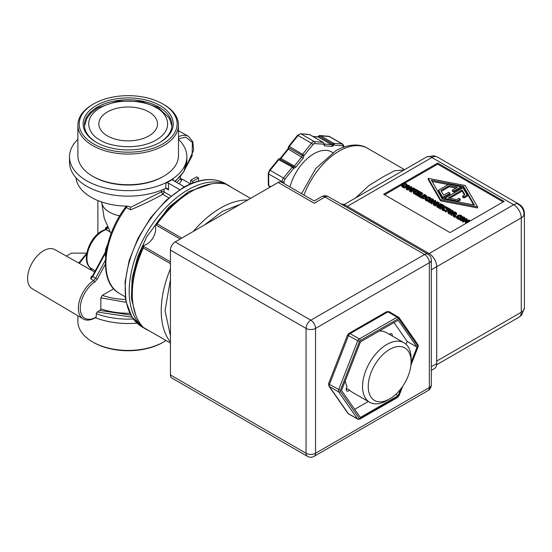 <?xml version="1.0" encoding="UTF-8"?>
<svg xmlns="http://www.w3.org/2000/svg" width="552" height="552" viewBox="0 0 552 552"><rect width="100%" height="100%" fill="white"/><g stroke="black" fill="none" stroke-linecap="round" stroke-linejoin="round"><path stroke-width="0.83" d="M346.187 389.74A3.54 2.042 120 0 0 347.077 389.16A34.741 20.058 -60 0 1 346.325 388.311M345.283 380.859A34.334 19.824 120 0 0 347.077 386.648A3.54 2.042 -60 0 0 346.166 389.401A3.54 2.042 -60 0 0 346.904 391.016A3.54 2.042 -60 0 0 349.547 390.154A34.334 19.824 120 0 0 352.059 392.106L369.647 402.263A34.334 19.824 -60 0 1 364.389 374.746A34.334 19.824 -60 0 1 386.814 344.489A34.334 19.824 -60 0 1 403.988 342.792A34.334 19.824 -60 0 1 411.095 358.51L411.095 361.795A30.312 17.498 -60 0 1 389.664 398.917A30.312 17.498 -60 0 1 368.225 386.545A30.312 17.498 -60 0 1 389.664 349.416A30.312 17.498 -60 0 1 411.095 361.795M347.077 389.16A3.54 2.042 120 0 0 347.367 388.898L349.547 390.154M386.821 400.566A34.334 19.824 -60 0 1 386.814 400.566L389.664 398.917L386.814 400.566A34.334 19.824 -60 0 1 369.647 402.263M390.112 334.781A3.54 2.042 120 0 0 390.147 333.836M403.988 342.792L386.393 332.635A34.334 19.824 120 0 0 379.3 331.041M354.667 409.336L368.308 401.49M406.037 344.296L407.155 341.419L394.018 322.582M389.346 334.339A3.54 2.042 -60 0 1 391.616 333.815A3.54 2.042 -60 0 1 392.293 336.044M395.736 394.404L398.075 395.749L360.325 417.443L341.522 390.499L360.477 341.86L398.22 320.167L417.022 347.111L407.155 341.419M417.022 347.111L411.095 362.333M400.69 389.022L398.075 395.749M410.992 364.334L417.74 347.008A1.339 0.773 120 0 0 417.871 346.38A1.339 0.773 120 0 0 417.74 345.911L398.903 318.904A1.339 0.773 120 0 0 398.082 318.828L360.249 340.57A1.339 0.773 120 0 0 359.428 341.591L340.432 390.34A1.339 0.773 120 0 0 340.432 391.437A1.339 1.056 145.1 0 1 338.659 391.906L329.461 386.593A2.684 2.111 145.1 0 1 328.902 386.089L347.746 413.096A2.684 2.111 -34.9 0 0 348.298 413.6L357.503 418.913A1.339 1.056 -34.9 0 0 359.269 418.437A1.339 0.773 120 0 0 360.09 418.513L397.923 396.771A1.339 0.773 120 0 0 397.93 396.771A1.339 0.773 120 0 0 398.751 395.749L402.104 387.145M359.428 341.591L348.457 335.657A2.684 0.559 -158.7 0 1 347.594 334.829L328.606 383.578A2.684 0.559 21.3 0 0 329.461 384.399L340.432 390.34M314.157 456.338C311.921 457.539 309.686 457.539 307.45 456.338A6.707 3.871 120 0 1 306.056 453.268L170.43 374.967L170.43 250.118L306.056 328.419L306.056 453.268A6.707 3.871 0 0 0 315.544 453.268L429.352 387.559L429.352 262.711L315.544 328.419L315.544 453.268A6.707 3.871 60 0 1 314.157 456.338L427.966 390.63A6.707 3.871 -120 0 0 429.352 387.559A6.707 3.871 0 0 0 431.319 384.82L431.319 259.971A6.707 3.871 180 0 1 429.352 262.711A6.707 3.871 -120 0 0 424.612 254.5L310.804 320.208A6.707 3.871 60 0 1 315.544 328.419A6.707 3.871 180 0 1 306.056 328.419A6.707 3.871 120 0 1 310.804 320.208L175.177 241.9A6.707 3.871 120 0 0 170.43 250.118M431.319 259.971C431.202 257.384 430.084 255.452 427.966 254.161A6.707 3.871 120 0 0 424.612 254.5L325.024 197.002A6.707 3.871 -120 0 0 321.671 196.671L314.212 200.976L281.527 182.105A6.707 3.871 120 0 0 278.173 182.436L175.177 241.9M170.43 374.967A6.707 3.871 120 0 0 171.824 378.037L307.45 456.338M427.966 254.161L328.378 196.671A6.707 3.871 120 0 0 325.024 197.002L314.212 203.246C314.212 200.293 314.212 200.293 314.212 203.246C314.212 200.293 314.212 200.293 314.212 203.246L278.173 182.436M344.062 205.723L345.179 205.082L429.118 253.54L428 254.182M431.319 370.344L434.479 368.515A10.729 6.196 -120 0 0 436.708 363.602L436.708 266.678A10.729 6.196 -120 0 0 429.118 253.54L513.67 204.723A10.729 6.196 -60 0 1 517.065 203.688A10.729 6.196 -60 0 1 519.032 204.192L437.281 156.989A10.729 6.196 120 0 0 435.307 156.485A10.729 6.196 120 0 0 431.912 157.52A10.729 6.196 -120 0 0 426.551 156.989L344.151 204.564M345.179 205.082A10.729 6.196 -120 0 0 341.219 204.081M504.093 201.383L450.032 232.592L383.64 194.263L437.702 163.054L504.093 201.383M436.632 364.755L519.032 317.179A10.729 6.196 -120 0 0 520.453 315.723A10.729 6.196 -120 0 0 521.26 312.266L436.708 361.084M519.032 204.192C522.475 206.338 524.262 209.436 524.4 213.486A10.729 6.196 180 0 1 523.848 215.446A10.729 6.196 180 0 1 521.26 217.867A10.729 6.196 -120 0 0 513.67 204.723L431.912 157.52L347.36 206.338M503.141 201.928L437.702 164.151L437.702 163.054M437.702 164.151L404.492 183.319M401.649 184.961L384.585 194.815M404.043 169.988L394.556 170.775L383.357 176.688L368.929 185.569L355.495 198.016M520.453 315.723A10.729 5.058 -139.1 0 0 521.778 314.909L524.4 307.885A10.729 6.196 180 0 1 521.26 312.266L521.26 217.867L431.319 269.79M457.242 216.881L459.354 217.819L459.354 218.916L458.753 219.261L457.249 218.771L456.525 217.833L456.525 216.681L457.511 215.563L459.43 215.004L461.189 215.411L462.038 216.274L461.431 216.625L460.754 215.659L459.526 215.397L458.036 215.867L457.235 216.805M461.279 217.267L459.526 216.494L458.036 216.964L457.242 217.826M449.542 210.381L449.011 210.077L445.664 212.002L445.16 211.713L445.16 210.616L448.507 208.69L447.237 207.952L447.686 207.697L450.736 209.456L450.287 209.712L449.011 208.98L445.664 210.912L445.16 210.616M447.562 209.236L447.237 207.952M441.041 207.718L440.593 209.077L438.219 207.704L438.219 206.607L442.014 204.419L444.388 205.792L443.939 206.048L442.069 204.971L441.027 205.572L442.773 206.572L442.324 206.834L440.579 205.827L439.171 206.641L441.041 207.718L440.593 207.98L438.219 206.607M443.366 206.814L441.979 206.117M442.014 207.752L440.579 206.924L440.116 207.186M434.734 204.806L433.969 205.247L433.403 204.923L433.403 203.826L434.99 200.969L431.719 202.86L431.25 202.584L435.045 200.397L435.763 200.811L434.286 203.426L437.287 201.694L437.757 201.963L433.969 204.157L433.403 203.826M434.093 202.584L431.719 203.957L431.25 203.681L431.25 202.584M435.763 200.811L435.204 202.901M431.25 202.777L428.938 202.439L428.235 200.5M433.603 201.163L433.603 200.065L432.596 201.169L430.677 201.756L428.938 201.342L428.235 200.341L428.235 201.439M420.886 197.243L420.493 197.471L418.292 196.202L418.292 195.104L422.087 192.917L422.591 193.207L419.244 195.139L420.941 196.119L420.493 196.374L418.292 195.104M422.591 193.207L422.591 194.304L420.196 195.684M415.132 192.834L414.745 194.152L413.276 193.303L413.276 192.206L414.145 192.262L417.16 190.523L416.677 190.24L417.064 190.019L418.533 190.868L417.664 190.813L414.649 192.551L415.132 192.834L413.276 192.206M417.823 191.999L415.132 193.372M410.702 190.93L409.929 191.371L409.363 191.047L409.363 189.95L410.957 187.093L407.686 188.984L407.217 188.708L411.012 186.521L411.723 186.935L410.253 189.55L413.255 187.818L413.724 188.087L409.929 190.281L409.363 189.95M410.06 188.708L407.686 190.074L407.217 189.805L407.217 188.708M411.723 186.935L411.164 189.019M406.403 188.108L405.596 187.645L404.188 188.059L403.678 187.763L403.678 186.666L408.749 185.217L409.37 185.575L406.858 188.501L406.327 188.197L407.038 187.383L405.596 186.548L403.678 186.666M409.37 185.575L409.37 186.673L408.018 188.253M407.217 189.177L406.858 189.598L406.327 189.295L406.327 188.197M477.535 206.855L477.535 207.952L440.544 200.838L428.214 179.483L428.214 178.386L465.205 185.506L477.535 206.855L440.544 199.741L428.214 178.386M403.878 187.577L402.367 187.087L401.642 186.148L401.649 184.996L402.636 183.878L404.554 183.319L406.306 183.726L407.155 184.589L406.548 184.941L405.872 183.975L404.644 183.712L403.16 184.182L402.36 185.12M406.507 186.01L405.872 185.072L404.644 184.81L402.36 186.141M416.153 191.102L414.428 190.247M414.635 191.979L413.027 191.054L411.205 192.11L410.702 191.82L410.702 190.723L414.49 188.529L416.76 189.84L416.311 190.102L414.552 189.081L414.552 190.178M418.188 194.525L417.74 195.884L415.366 194.511L415.366 193.414L419.161 191.227L421.535 192.593L421.086 192.855L419.216 191.779L418.174 192.379L419.92 193.379L419.472 193.642L417.726 192.634L416.318 193.448L418.188 194.525L417.74 194.787L415.366 193.414M420.693 193.724L419.127 192.924M419.203 194.58L417.726 193.731L417.271 193.993M429.87 199.134L428.117 198.361L428.117 197.264L426.634 197.733L425.833 198.596L426.282 199.293L427.952 199.686L427.952 200.783L427.345 201.128L426.627 200.962L426.627 199.865L425.116 198.547L423.412 198.803L420.886 197.699L420.886 196.602L424.681 194.414L426.606 195.87L426.648 197.237M426.627 200.962L425.116 199.7L425.116 198.603M428.117 198.361L425.833 199.693M438.219 206.814L437.446 207.262L436.88 206.931L436.88 205.841L438.474 202.984L435.204 204.868L434.734 204.599L438.529 202.411L439.247 202.819L437.77 205.441L440.772 203.702L441.241 203.978L437.446 206.165L436.88 205.841M437.577 204.599L435.204 205.965L434.734 205.696L434.734 204.599M439.247 202.819L438.688 204.909M442.552 208.401L444.671 209.339L444.671 210.436L444.063 210.781L442.559 210.291L441.835 209.353L441.835 208.201L442.821 207.083L444.739 206.524L446.499 206.931L447.348 207.793L446.74 208.145L446.064 207.179L444.836 206.917L443.346 207.386L442.545 208.325M447.237 208.953L446.74 209.236L446.064 208.27L444.836 208.014L443.346 208.483L442.552 209.346M451.018 214.19L448.707 213.852L447.996 211.913M453.371 212.568L453.371 211.478L452.357 212.582L450.446 213.162L448.707 212.755L447.996 211.754L447.996 212.844M454.255 215.059L453.951 216.791L453.296 216.412L453.606 213.755L453.033 213.417L451.522 214.286L451.018 213.997L454.807 211.809L456.552 213.044L456.587 214.307L456.152 214.866L454.255 215.059L454.255 213.962L453.951 215.694L453.296 215.314M453.413 214.735L451.522 215.383L451.018 215.094L451.018 213.997M455.683 215.86L455.683 216.95L454.958 217.371L454.351 217.019L454.351 215.922L455.076 215.508L455.683 215.86L454.958 216.274L454.351 215.922M462.659 220.91L460.347 220.572L459.637 218.633M465.012 219.296L465.012 218.199L464.004 219.303L462.086 219.889L460.347 219.475L459.637 218.475L459.637 219.565M465.681 223.56L465.405 222.304L468.676 220.42L465.46 221.131L465.157 220.952L466.399 219.103L463.128 220.993L462.659 220.717L466.454 218.53L467.144 218.93L465.978 220.696L469.007 220.006L469.704 220.407L465.909 222.601L465.405 222.304M465.598 222.201L465.157 222.049L465.157 220.952M465.198 220.897L463.128 222.09L462.659 221.814L462.659 220.717M467.144 218.93L466.826 220.496M170.43 261.848L143.692 246.406L143.306 247.965A83.828 48.397 120 0 0 132.307 294.03A83.828 48.397 120 0 0 143.306 327.398L157.051 335.361M458.036 219.096L458.036 217.999L456.525 216.681M458.753 219.261L458.753 218.171L458.036 217.999M459.354 217.819L458.753 218.171M459.526 216.494L459.526 215.397M461.389 217.026L461.389 216.598M461.431 217.012L461.431 216.625M462.038 216.846L462.038 216.274M445.664 212.002L445.664 210.912M449.011 210.077L449.011 208.98M450.287 210.146L450.287 209.712M450.736 210.077L450.736 209.456M440.593 209.077L440.593 207.98M440.579 206.924L440.579 205.827M442.324 207.428L442.324 206.834M442.773 207.11L442.773 206.572M442.069 206.062L442.069 204.971M443.939 206.627L443.939 206.048M444.388 206.552L444.388 205.792M433.969 205.247L433.969 204.157M437.757 202.853L437.757 201.963M431.719 203.957L431.719 202.86M428.235 200.341L429.242 199.237L431.16 198.651L432.892 199.065L433.61 199.996L433.61 201.087M420.493 197.471L420.493 196.374M420.941 196.574L420.941 196.119M414.745 194.152L414.745 193.055M417.664 191.903L417.664 190.813M418.147 191.813L418.147 191.089M418.533 191.585L418.533 190.868M416.677 190.799L416.677 190.24M409.929 191.371L409.929 190.281M413.724 188.977L413.724 188.087M407.686 190.074L407.686 188.984M404.188 188.059L404.188 186.962M405.596 187.645L405.596 186.548M406.858 189.598L406.858 188.501M440.544 200.838L440.544 199.741M403.153 187.411L403.153 186.314L401.649 184.996M403.878 186.61L403.153 186.314M404.478 186.438L403.878 186.486M402.36 185.196L404.478 186.134M404.644 184.81L404.644 183.712M406.507 185.858L406.507 184.913M406.548 185.845L406.548 184.941M407.155 185.672L407.155 184.589M416.311 191.013L416.311 190.102M416.76 190.192L416.76 189.84M411.205 192.11L411.205 191.013L410.702 190.723M413.027 191.054L413.027 189.957L411.205 191.013M414.718 191.93L414.718 190.937L413.027 189.957M415.173 191.668L415.173 190.675L414.718 190.937M414.552 189.081L413.476 189.702L415.173 190.675M417.74 195.884L417.74 194.787M417.726 193.731L417.726 192.634M419.472 194.428L419.472 193.642M419.92 194.166L419.92 193.379M419.216 192.869L419.216 191.779M421.086 193.497L421.086 192.855M421.535 193.234L421.535 192.593M426.606 195.87L425.771 197.237L423.412 197.706L423.412 198.803M423.412 197.706L420.886 196.602M427.345 201.128L427.345 200.038L426.627 199.865M427.952 199.686L427.345 200.038M429.98 198.892L429.346 197.526L428.117 197.264M430.022 198.879L429.98 198.465M430.629 198.72L430.629 198.14L430.022 198.492M425.116 198.547L426.103 197.43L428.021 196.871L429.78 197.278L430.629 198.14M437.446 207.262L437.446 206.165M441.241 204.861L441.241 203.978M435.204 205.965L435.204 204.868M443.346 210.616L443.346 209.518L441.835 208.201M444.063 210.781L444.063 209.684L443.346 209.518M444.671 209.339L444.063 209.684M444.836 208.014L444.836 206.917M446.699 209.215L446.699 208.118M446.74 209.236L446.74 208.145M447.996 211.754L449.004 210.65L450.922 210.064L452.661 210.471L453.371 211.402L453.371 212.499M453.951 216.791L453.951 215.694M456.552 213.044L456.152 213.776L454.255 213.962M451.522 215.383L451.522 214.286M453.033 214.514L453.033 213.417M454.958 217.371L454.958 216.274M459.637 218.475L460.651 217.371L462.569 216.784L464.301 217.198L465.012 218.123L465.012 219.22M465.909 223.422L465.909 222.601M469.704 221.235L469.704 220.407M463.128 222.09L463.128 220.993M465.46 222.228L465.46 221.131M143.692 246.406L143.479 245.378A12.544 7.238 120 0 0 153.09 237.588A12.544 7.238 120 0 0 155.036 225.361L156.03 225.037L180.214 238.995M239.747 192.13L225.982 184.202A83.828 48.397 120 0 0 191.585 191.365A83.828 48.397 120 0 0 157.189 223.919L156.03 225.037M432.457 199.313L432.906 200.031L432.071 200.866L429.38 201.094L428.925 200.493L429.767 199.541L431.222 199.058L432.457 199.313L432.457 200.41L431.222 200.155L429.242 201.004M406.162 186.383L408.535 185.686L407.335 187.059L406.162 186.383M431.395 180.221L463.618 186.424L474.354 205.02L442.138 198.823L431.395 180.221M425.909 196.312L425.909 195.891L425.254 196.933L423.515 197.326L421.832 196.643L424.75 194.959L425.951 196.105M452.226 210.726L452.668 211.437L451.833 212.278L449.142 212.506L448.693 211.899L449.528 210.954L450.991 210.471L452.226 210.726L452.226 211.823L450.991 211.561L449.004 212.417M455.379 212.637L455.855 213.065L455.586 213.493L453.454 213.175L454.876 212.354L455.379 212.637L455.379 213.596M463.866 217.447L464.315 218.157L463.48 218.999L460.789 219.227L460.333 218.626L461.175 217.674L462.631 217.191L463.866 217.447L463.866 218.544L462.631 218.288L460.651 219.137M107.433 135.909A29.339 16.939 180 0 1 98.842 123.931A29.339 16.939 180 0 1 116.955 108.275A29.339 16.939 180 0 1 148.93 111.952A29.339 16.939 180 0 1 157.52 123.931A29.339 16.939 180 0 1 139.408 139.58A29.339 16.939 180 0 1 107.433 135.909M143.479 245.378A79.805 46.078 120 0 0 132.307 290.745L132.307 294.03M191.585 191.365L188.736 193.007A79.805 46.078 120 0 0 155.036 225.361M473.644 204.882L463.618 187.514L463.618 186.424M463.618 187.514L461.134 187.038M448.252 184.561L432.106 181.456M425.909 196.981L424.75 196.05L424.75 194.959M424.75 196.05L422.825 197.161M455.227 213.652L454.876 212.354M454.876 213.445L454.475 213.679M461.134 186.762L461.134 187.852L453.827 192.075L452.398 191.254L452.398 190.157L457.408 187.266L449.156 185.679L440.855 190.475L443.601 195.235L448.61 192.344L450.032 193.172L442.725 197.388L438.55 190.157L448.61 184.347L461.134 186.762L453.827 190.978L453.827 192.075M455.986 188.087L449.156 186.776L441.324 191.296M450.032 193.172L450.032 194.263L442.725 198.485L438.55 191.254L438.55 190.157M467.199 195.084L467.199 196.181L464.066 197.989L462.645 197.167L462.645 196.07L464.901 194.766L462.148 190.005L448.341 197.975L456.594 199.562L458.85 198.265L460.271 199.086L457.139 200.893L444.622 198.485L463.031 187.852L467.199 195.084L464.066 196.892L464.066 197.989M464.425 195.042L462.148 191.102L449.77 198.251M460.271 199.086L460.271 200.176L457.498 201.777M332.78 152.6L331.773 152.021A35.88 20.714 120 0 0 313.833 153.801A35.88 20.714 120 0 0 289.959 186.969M96.793 142.602A43.725 25.247 180 0 1 84.456 125.021A43.725 25.247 180 0 1 111.449 101.699A43.725 25.247 180 0 1 159.1 107.171A43.725 25.247 180 0 1 171.907 125.021A43.725 25.247 180 0 1 159.569 142.602M96.31 142.326L96.31 142.326A45.064 26.02 180 0 1 96.317 105.529A45.064 26.02 180 0 1 160.045 105.529A45.064 26.02 180 0 1 160.045 142.326A45.064 26.02 180 0 1 96.31 142.326M442.725 198.485L442.725 197.388M449.156 186.776L449.156 185.679M453.827 190.978L452.398 190.157M444.622 199.3L444.622 198.485M457.139 201.708L457.139 200.893M462.148 191.102L462.148 190.005M464.066 196.892L462.645 196.07M343.71 147.191L342.764 145.845L334.112 145.072L332.58 143.996L333.636 143.299A1.339 1.056 95.1 0 1 334.112 145.072L331.993 146.466L324.486 145.79L323.555 144.127L313.833 143.596L304.117 155.353L303.186 158.086L295.796 167.284L293.678 168.332L292.256 167.111L283.486 178.027L284.908 179.248L283.963 181.691L283.963 183.505M319.346 135.613L320.263 135.578L318.815 136.227M295.796 167.284L294.375 166.062A1.339 0.773 -60 0 1 293.899 166.483A1.339 0.773 -60 0 1 293.312 166.587A1.339 1.09 108 0 1 293.678 168.332L284.908 179.248M303.186 158.086L288.392 149.143L281.002 158.341A1.339 0.773 120 0 1 279.94 158.866L278.774 158.859A1.339 0.787 -115.9 0 1 278.926 158.817A1.339 0.787 64.1 0 1 279.409 158.948L293.312 166.587L292.256 167.111L278.408 159.521M93.564 342.468L92.612 341.916L93.564 342.468A48.956 28.262 0 0 0 162.799 342.468L163.751 341.916A50.301 29.042 180 0 1 92.612 341.916L92.612 341.916A50.301 29.042 180 0 1 77.88 321.388L77.88 315.758M166.007 340.529A50.301 29.042 180 0 1 163.751 341.916M180.925 179.828L181.691 180.269L179.138 183.85M95.524 317.773A58.678 33.879 0 0 0 137.006 323.12M130.81 315.088L99.871 310.459L97.193 312.004L96.227 313.66L96.227 316.903C91.68 320.381 81.02 321.623 80.281 309.148C79.888 296.452 90.066 284.446 94.661 282.113L93.647 280.513L95.62 278.263L97.276 279.139L105.322 264.222M95.089 317.566L95.896 317.552L96.227 316.903M168.836 197.871L162.723 194.345C152.863 199.872 142.105 205.047 130.458 209.85L126.367 207.49A65.184 37.633 120 0 0 105.894 263.559A65.184 37.633 120 0 0 119.391 293.402L125.256 296.79M179.062 190.088L179.062 189.281A2.015 1.159 180 0 1 179.566 189.757M184.375 186.873L173.3 180.476A2.015 1.159 180 0 1 172.714 179.655A2.015 1.159 180 0 1 173.183 178.91A58.678 33.879 180 0 1 165.841 183.147A2.015 1.159 180 0 1 168.56 183.216L168.56 189.95L165.71 188.308L167.139 188.446L168.56 189.95M163.751 104.487L162.799 103.942A48.956 28.262 0 0 0 93.564 103.942A48.956 28.262 0 0 0 93.564 143.913A48.956 28.262 0 0 0 162.799 143.913A48.956 28.262 0 0 0 162.799 103.942L163.744 104.487A50.301 29.042 0 0 0 163.744 104.487A50.301 29.042 0 0 1 178.482 125.021L178.482 155.685A50.301 29.042 0 0 1 163.751 176.219A50.301 29.042 0 0 1 92.612 176.219L93.564 176.771A48.956 28.262 0 0 0 162.799 176.771L163.751 176.219M93.564 103.942L92.612 104.487A50.301 29.042 0 0 0 77.88 125.021A50.301 29.042 0 0 0 92.612 145.555A50.301 29.042 0 0 0 147.432 151.855A50.301 29.042 0 0 0 178.482 125.021M180.463 176.481L180.4 178.696L181.691 180.269L180.4 178.696L176.702 182.443M190.716 183.761L190.716 180.249L196.595 176.854L198.534 177.979L198.534 181.049M192.655 182.974L192.655 181.373L190.716 180.249M75.962 177.709A52.309 30.201 0 0 0 127.671 206.144L129.665 206.62L130.417 207.435L130.458 209.85M130.417 207.435L161.336 191.875L161.336 190.212M164.034 189.081L164.034 191.951A2.015 1.159 120 0 1 162.723 194.345L161.336 191.875A2.015 1.159 180 0 1 164.034 191.951L171.051 196.001M179.062 189.281L168.56 183.216M279.409 158.948L270.114 170.306L283.486 178.027A4.023 2.325 -60 0 0 282.065 181.691L282.065 182.415M279.774 158.79L279.112 158.824M180.442 177.178L180.4 178.627M192.655 181.373L198.534 177.979M91.073 276.842L92.281 276.352L92.75 276.662L90.77 278.905L91.073 276.842L91.942 276.152A23.177 13.379 -60 0 1 92.515 275.91M94.62 272.005L54.814 249.587A22.597 13.048 120 0 0 32.278 262.676A22.597 13.048 120 0 0 32.209 288.73L83.104 318.842A23.232 13.414 -60 0 1 79.419 300.943A23.232 13.414 -60 0 1 93.64 280.506L90.77 278.905L92.281 276.352L95.62 278.263L105.356 260.22M113.698 288.786L102.306 295.361L100.843 297.852L100.843 308.803A52.309 30.201 0 0 0 129.844 313.239M178.482 139.332A58.678 33.879 180 0 1 186.859 156.782A58.678 33.879 180 0 1 128.181 190.661A58.678 33.879 180 0 1 69.497 156.782A58.678 33.879 180 0 1 77.88 139.332M69.497 156.782L69.497 162.26A58.678 33.879 0 0 0 103.265 192.931A58.678 33.879 0 0 0 165.71 188.308M77.88 125.021L77.88 155.685A50.301 29.042 0 0 0 92.612 176.219L93.564 176.771M86.754 253.278L78.715 263.049M66.323 256.073L71.415 253.126L86.781 253.126M92.322 276.269L91.942 276.152M99.871 310.459L100.843 308.803M178.482 138.856L178.475 138.297M90.804 268.824L89.755 269.266M97.876 233.806L97.876 200.562M90.625 269.755L90.756 269.059M105.418 229.377L105.418 228.914C105.577 227.396 106.37 226.775 107.792 227.044M109.965 231.902L106.06 229.653A2.015 1.159 120 0 0 106.364 229.508A2.015 1.159 -120 0 0 105.363 229.411L107.647 227.3M360.249 340.57A1.339 0.773 120 0 0 360.242 340.57A1.339 0.773 60.1 0 0 359.304 338.928A2.684 1.546 -60 0 0 359.297 338.928A2.684 1.546 -60 0 0 357.655 340.963L338.666 389.712A2.684 1.546 -60 0 0 338.659 391.906L357.503 418.913A2.684 1.546 -60 0 0 357.806 419.196L359.814 419.134A1.339 0.773 60.1 0 0 360.09 418.513M340.432 391.437L359.269 418.437M417.74 345.911A1.339 1.056 -34.9 0 0 417.892 344.593L418.264 345.835L417.74 347.008M398.751 395.749L397.647 397.392A1.339 0.773 -119.9 0 0 397.923 396.771M398.082 318.828A1.339 0.773 -119.9 0 0 397.136 317.179A2.684 1.546 -60 0 1 398.468 317.055A2.684 1.546 -60 0 1 398.772 317.338A1.339 1.056 145.1 0 1 398.903 318.904M386.593 311.735L348.76 333.484A2.684 1.552 60.1 0 1 350.099 333.615L387.932 311.873A2.684 1.552 -119.9 0 0 386.593 311.735L389.27 311.742A2.684 1.546 120 0 0 387.932 311.873L397.136 317.179L359.304 338.928L350.099 333.615A2.684 1.546 120 0 0 348.457 335.657L329.461 384.399A2.684 1.546 120 0 0 329.206 385.648A2.684 1.546 120 0 0 329.461 386.593L348.298 413.6A2.684 1.546 120 0 0 348.602 413.883L357.806 419.196M431.319 366.714L436.708 363.602M437.281 156.989L433.941 155.747A10.729 5.058 100.9 0 1 435.307 156.485M523.848 215.446A10.729 10.115 60 0 0 522.433 208.428A10.729 10.115 -120 0 0 517.065 203.688M404.588 169.671L367.563 148.295A57.008 32.913 120 0 0 339.066 151.117A57.008 32.913 120 0 0 303.959 195.056M170.43 335.685L165.027 310.735L170.43 279.54M204.564 224.933L222.408 211.347L240.251 204.33M170.43 268.796A83.828 48.397 120 0 0 161.232 310.735A83.828 48.397 120 0 0 170.43 342.047M143.306 327.398L170.43 343.061M247.765 199.99A83.828 48.397 120 0 0 193.255 231.467M456.525 216.791L456.525 217.778M457.249 218.771L457.249 217.674M458.036 216.964L458.036 215.867M460.754 216.757L460.754 215.659M461.279 217.067L461.279 216.17M432.596 201.169L432.596 201.811M428.938 202.439L428.938 201.342M430.677 202.846L430.677 201.756M401.649 185.113L401.649 186.093M402.367 187.087L402.367 185.989M403.16 185.279L403.16 184.182M405.872 185.072L405.872 183.975M406.396 185.582L406.396 184.485M425.771 197.644L425.771 197.237M421.762 198.202L421.762 197.105M425.116 198.665L425.116 199.645M425.84 200.638L425.84 199.541M426.634 198.83L426.634 197.733M429.346 198.623L429.346 197.526M429.87 198.934L429.87 198.037M441.835 208.311L441.835 209.298M442.559 210.291L442.559 209.194M443.346 208.483L443.346 207.386M446.064 208.27L446.064 207.179M446.589 208.787L446.589 207.69M452.357 212.582L452.357 213.224M448.707 213.852L448.707 212.755M450.446 214.259L450.446 213.162M456.152 214.866L456.152 213.776M464.004 219.303L464.004 219.944M460.347 220.572L460.347 219.475M462.086 220.979L462.086 219.889M170.43 263.628L143.306 247.965M250.546 198.389L225.982 184.202M157.189 223.919L181.753 238.105M135.737 314.999L131.417 298.508L132.128 278.173L137.69 256.666L146.804 236.677L168.905 207.097L188.736 191.578L211.45 183.85M232.054 187.694L229.232 185.831A82.89 47.858 120 0 0 226.258 184.347M225.844 184.175A82.89 47.858 120 0 0 187.79 189.936A82.89 47.858 120 0 0 129.175 291.456A82.89 47.858 120 0 0 143.209 327.301M225.25 183.533A82.89 47.858 120 0 0 183.809 187.639A82.89 47.858 120 0 0 125.194 289.158A82.89 47.858 120 0 0 142.361 327.108L131.866 316.862L125.959 301.364L125.069 282.003L129.196 260.378L137.979 238.319L150.655 217.702L166.145 200.293L183.133 187.57C199.293 178.468 213.327 177.123 225.25 183.533L229.232 185.831M431.222 200.155L431.222 199.058M429.767 200.638L429.767 199.541M425.137 196.27L425.137 195.18M450.991 211.561L450.991 210.471M449.528 212.044L449.528 210.954M462.631 218.288L462.631 217.191M461.175 218.764L461.175 217.674M143.568 327.571A82.89 47.858 120 0 0 146.342 329.406L149.364 330.917M156.161 107.778C165.469 111.849 176.488 127.905 156.161 140.084C135.067 151.814 107.26 145.459 100.202 140.084C90.894 136.006 79.874 119.95 100.202 107.778C121.295 96.041 149.102 102.403 156.161 107.778M312.887 144.438L311.466 143.216A4.023 2.325 -60 0 1 312.887 141.954A4.023 2.325 -60 0 1 314.309 141.574A1.339 1.056 -84.9 0 1 314.785 143.347M331.993 146.466A1.339 1.056 -84.9 0 0 331.524 144.693L318.152 136.972A1.339 0.773 120 0 0 318.621 136.848A1.339 0.773 120 0 0 319.208 136.275L332.58 143.996A1.339 0.773 -60 0 1 331.993 144.569A1.339 0.773 60 0 1 332.946 146.211M334.077 145.045A1.339 0.711 59 0 0 333.594 143.906A1.339 0.711 -121 0 0 333.118 143.458M323.941 143.665A1.339 0.662 -173.5 0 1 323.941 143.734A1.339 0.662 -173.5 0 1 323.555 144.127A1.339 1.056 -84.9 0 0 323.079 142.361L309.707 134.64L300.937 133.853A4.023 2.325 120 0 0 299.515 134.233A4.023 2.325 120 0 0 298.094 135.495L289.324 146.411L304.117 155.353A1.339 0.876 172.6 0 1 302.227 155.498A1.339 0.773 -60 0 1 301.765 156.865L294.375 166.062L280.43 158.176L287.82 148.978L288.468 147.253A1.339 0.876 172.6 0 0 288.855 147.777L302.227 155.498A1.339 0.773 -60 0 1 302.696 154.125L311.466 143.216L298.094 135.495L297.521 135.33L288.751 146.239L289.324 146.411A1.339 0.773 120 0 0 288.855 147.777A1.339 0.773 120 0 1 288.392 149.143L287.82 148.978M309.355 134.522L300.585 133.743A1.339 1.056 95.1 0 1 300.937 133.853L314.309 141.574L323.079 142.361A1.339 0.773 120 0 1 323.279 142.416L309.907 134.702A1.339 0.773 120 0 0 309.707 134.64A1.339 1.056 -84.9 0 0 309.355 134.522L309.907 134.702A1.339 0.773 120 0 1 310.051 134.84M343.972 146.984A1.339 0.773 0 0 0 344.103 146.646L342.875 144.258A4.023 2.325 -60 0 0 342.288 144.072L328.916 136.351L320.263 135.578L333.636 143.299L342.288 144.072A1.339 1.056 95.1 0 1 342.764 145.845M319.746 135.737A1.339 0.759 56 0 0 319.242 135.619A1.339 0.759 -124 0 0 319.042 135.689L329.503 136.537A4.023 2.325 120 0 0 328.916 136.351A1.339 1.056 -84.9 0 0 328.564 136.24M283.963 181.691A1.339 0.773 180 0 1 282.065 181.691L268.693 173.97L268.693 185.506L270.777 186.707M293.712 168.27A1.339 0.835 61 0 0 293.278 167.104A1.339 0.835 -119 0 0 292.781 166.669M324.486 145.79A1.339 1.056 -84.9 0 0 324.01 144.024A1.339 0.773 -60 0 1 323.934 144.01M323.817 143.962L323.948 143.582A1.339 0.773 180 0 1 323.555 144.127M331.993 144.569A1.339 0.773 -60 0 1 331.524 144.693L323.934 143.975M190.44 183.878L184.106 180.221A65.184 37.633 120 0 0 180.407 178.524M133.336 318.994A58.678 33.879 180 0 1 96.227 313.66M83.138 318.87A23.232 13.414 -60 0 1 83.104 318.842L83.179 318.89A23.232 13.414 -60 0 1 79.405 301.012A23.232 13.414 -60 0 1 93.647 280.513M312.887 136.42L317.793 136.861A1.339 1.056 -84.9 0 1 318.152 136.972L313.053 136.516M126.967 206.137A2.015 1.159 120 0 1 126.367 207.49L125.545 207.2C102.051 237.76 98.021 282.231 119.391 293.402M125.29 297.086L125.621 299.425M173.183 178.91L173.183 180.4M269.852 186.631A1.339 0.773 120 0 1 269.873 186.852A1.339 0.773 180 0 1 269.5 186.424M268.969 186.121L268.3 184.954A1.339 0.773 0 0 0 268.693 185.506A1.339 0.773 120 0 0 268.969 186.121L270.383 186.935M278.774 158.859L269.542 170.14L270.114 170.306A4.023 2.325 120 0 0 268.693 173.97A1.339 0.773 180 0 1 268.3 173.425L268.3 184.954M132.066 317.179L97.193 312.004M178.482 130.72L188.467 136.344A23.232 13.414 -60 0 0 178.482 136.724A23.232 13.414 -60 0 1 188.549 136.392L188.467 136.344A23.232 13.414 -60 0 1 188.508 136.365M126.146 302.282L100.843 297.852M125.594 299.46C117.252 299.191 109.489 297.825 102.306 295.361M165.841 188.246L165.841 183.147M174.687 181.277A58.678 33.879 0 0 0 186.859 160.618L186.859 156.782M178.531 139.387L178.531 138.821L185.782 137.124L192.365 142.402L192.124 155.816L185.431 168.298M79.378 263.428L86.623 254.106M106.846 248.207A17.098 9.874 120 0 0 105.653 254.934A17.098 9.874 120 0 0 105.68 255.755M94.661 282.113L97.276 279.139M90.845 268.472L90.445 268.7M119.756 215.839A26.558 15.332 180 0 1 109.4 212.14A26.558 15.332 180 0 1 101.651 201.977L104.211 218.219L111.035 233.786M91.259 270.114A2.015 1.159 120 0 0 91.432 269.224A2.015 1.159 120 0 0 91.059 268.334L95.289 270.77M105.26 229.487A2.015 1.159 -120 0 1 105.363 229.411L105.135 229.515A2.015 1.387 -107.9 0 1 106.06 229.653A22.266 12.855 120 0 0 102.679 231.178A22.266 12.855 120 0 0 86.933 258.446A22.266 12.855 120 0 0 91.059 268.334A2.015 1.642 -55.6 0 1 90.97 268.279A2.015 1.642 -55.6 0 1 90.852 268.189M92.75 276.662L105.066 253.837M106.364 229.508A2.015 1.159 120 0 0 107.743 227.507M389.27 311.742L399.055 317.586L417.892 344.593M418.043 346.946L410.895 365.279M402.732 386.241L399.048 395.694M397.647 397.392L359.814 419.134M347.746 413.096L348.602 413.883M328.606 383.578L328.902 386.089M348.76 333.484L347.594 334.829M431.319 384.82C431.202 387.407 430.084 389.339 427.966 390.63M328.378 196.671C326.142 195.47 323.907 195.47 321.671 196.671M521.778 314.909L519.032 317.179M433.941 155.747L426.551 156.989M301.558 193.669L315.73 168.567L335.713 150.786C349.823 142.864 361.312 144.251 367.563 148.295M524.4 213.486L524.4 307.885M84.497 126.125L86.885 118.3L90.866 113.07L97.566 107.895L117.866 101.064L141.222 101.52L158.238 107.571L169.485 118.307L171.865 126.125M146.342 329.406L142.361 327.108M317.766 136.861L319.042 135.689M323.948 143.582L323.279 142.416M180.407 178.51L184.106 180.221M329.503 136.537L342.875 144.258M269.486 187.452L269.486 186.417M125.545 207.2L126.146 206.124M269.542 170.14L268.3 173.425M280.43 158.176L279.664 158.776M288.751 146.239L288.468 147.253M300.585 133.743L297.521 135.33M95.903 317.552C90.562 320.45 86.319 320.898 83.179 318.89M175.136 181.539L183.809 171.748L186.859 160.618M188.549 136.392L192.848 141.836L193.593 150.31L185.12 169.084M105.135 229.515L101.671 231.081C88.72 237.953 80.847 262.117 90.97 268.279M90.804 268.099L90.742 269.107L91.115 268.769M105.142 252.505L92.274 276.352M107.923 243.57L105.715 249.242L105.066 253.782L106.046 259.157M105.915 228.97L105.791 229.466"/></g></svg>
